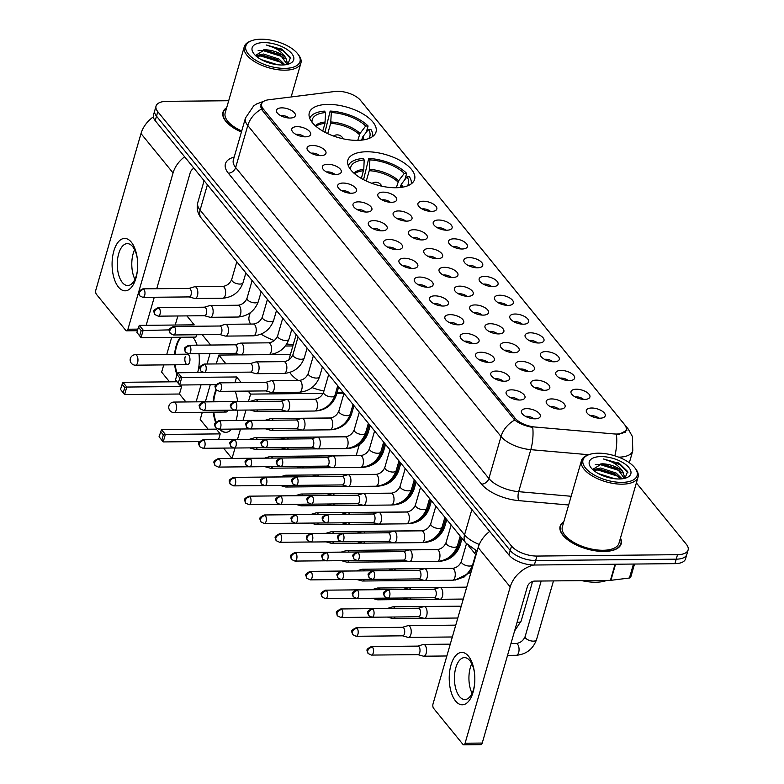 <?xml version="1.0" encoding="UTF-8"?>
<svg xmlns="http://www.w3.org/2000/svg" width="784" height="784" viewBox="0 0 784 784"><rect width="100%" height="100%" fill="white"/><g stroke="black" fill="none" stroke-linecap="round" stroke-linejoin="round"><path stroke-width="1.18" d="M366.598 151.773A34.712 15.817 16.1 0 0 347.89 160.132A34.712 15.817 16.1 0 0 361.542 178.556A34.712 15.817 16.1 0 0 395.891 187.739A34.712 15.817 16.1 0 0 414.599 179.379A34.712 15.817 16.1 0 0 400.938 160.955A34.712 15.817 16.1 0 0 366.598 151.773M328.016 104.399A34.712 15.817 16.1 0 0 309.308 112.759A34.712 15.817 16.1 0 0 322.969 131.183A34.712 15.817 16.1 0 0 357.308 140.365A34.712 15.817 16.1 0 0 376.016 132.016A34.712 15.817 16.1 0 0 362.365 113.582A34.712 15.817 16.1 0 0 328.016 104.399M305.358 136.837A9.829 4.479 -163.9 0 1 291.854 130.477A9.829 4.479 -163.9 0 1 297.077 126.655A9.829 4.479 -163.9 0 1 307.926 129.977A9.829 4.479 -163.9 0 1 309.817 135.661A9.829 4.479 -163.9 0 1 305.358 136.837M304.28 136.808A5.9 2.685 16.1 0 0 297.116 134.299A5.9 2.685 16.1 0 0 295.931 134.407M320.676 155.644A9.829 4.479 -163.9 0 1 307.161 149.274A9.829 4.479 -163.9 0 1 312.385 145.461A9.829 4.479 -163.9 0 1 323.233 148.784A9.829 4.479 -163.9 0 1 325.135 154.468A9.829 4.479 -163.9 0 1 320.676 155.644M319.588 155.614A5.9 2.685 16.1 0 0 312.424 153.096A5.9 2.685 16.1 0 0 311.238 153.203M335.983 174.44A9.829 4.479 -163.9 0 1 322.469 168.08A9.829 4.479 -163.9 0 1 327.692 164.258A9.829 4.479 -163.9 0 1 338.541 167.58A9.829 4.479 -163.9 0 1 340.442 173.264A9.829 4.479 -163.9 0 1 335.983 174.44M334.895 174.411A5.9 2.685 16.1 0 0 327.732 171.902A5.9 2.685 16.1 0 0 326.556 172M351.291 193.236A9.829 4.479 -163.9 0 1 337.786 186.876A9.829 4.479 -163.9 0 1 343 183.054A9.829 4.479 -163.9 0 1 353.858 186.376A9.829 4.479 -163.9 0 1 355.75 192.06A9.829 4.479 -163.9 0 1 351.291 193.236M350.203 193.207A5.9 2.685 16.1 0 0 343.039 190.698A5.9 2.685 16.1 0 0 341.863 190.806M366.598 212.033A9.829 4.479 -163.9 0 1 353.094 205.673A9.829 4.479 -163.9 0 1 358.308 201.86A9.829 4.479 -163.9 0 1 369.166 205.173A9.829 4.479 -163.9 0 1 371.057 210.857A9.829 4.479 -163.9 0 1 366.598 212.033M365.52 212.013A5.9 2.685 16.1 0 0 358.357 209.495A5.9 2.685 16.1 0 0 357.171 209.602M381.916 230.839A9.829 4.479 -163.9 0 1 368.402 224.479A9.829 4.479 -163.9 0 1 373.625 220.657A9.829 4.479 -163.9 0 1 384.474 223.979A9.829 4.479 -163.9 0 1 386.365 229.663A9.829 4.479 -163.9 0 1 381.916 230.839M380.828 230.81A5.9 2.685 16.1 0 0 373.664 228.291A5.9 2.685 16.1 0 0 372.478 228.399M397.223 249.635A9.829 4.479 -163.9 0 1 383.709 243.275A9.829 4.479 -163.9 0 1 388.933 239.453A9.829 4.479 -163.9 0 1 399.781 242.775A9.829 4.479 -163.9 0 1 401.682 248.459A9.829 4.479 -163.9 0 1 397.223 249.635M396.136 249.606A5.9 2.685 16.1 0 0 388.972 247.097A5.9 2.685 16.1 0 0 387.786 247.195M412.531 268.432A9.829 4.479 -163.9 0 1 399.017 262.072A9.829 4.479 -163.9 0 1 404.24 258.259A9.829 4.479 -163.9 0 1 415.089 261.572A9.829 4.479 -163.9 0 1 416.99 267.256A9.829 4.479 -163.9 0 1 412.531 268.432M411.443 268.402A5.9 2.685 16.1 0 0 404.279 265.894A5.9 2.685 16.1 0 0 403.103 266.001M427.839 287.238A9.829 4.479 -163.9 0 1 414.334 280.868A9.829 4.479 -163.9 0 1 419.548 277.056A9.829 4.479 -163.9 0 1 430.406 280.378A9.829 4.479 -163.9 0 1 432.298 286.062A9.829 4.479 -163.9 0 1 427.839 287.238M426.751 287.209A5.9 2.685 16.1 0 0 419.587 284.69A5.9 2.685 16.1 0 0 418.411 284.798M443.146 306.034A9.829 4.479 -163.9 0 1 429.642 299.674A9.829 4.479 -163.9 0 1 434.865 295.852A9.829 4.479 -163.9 0 1 445.714 299.174A9.829 4.479 -163.9 0 1 447.605 304.858A9.829 4.479 -163.9 0 1 443.146 306.034M442.068 306.005A5.9 2.685 16.1 0 0 434.904 303.496A5.9 2.685 16.1 0 0 433.719 303.594M458.464 324.831A9.829 4.479 -163.9 0 1 444.949 318.471A9.829 4.479 -163.9 0 1 450.173 314.649A9.829 4.479 -163.9 0 1 461.021 317.971A9.829 4.479 -163.9 0 1 462.923 323.655A9.829 4.479 -163.9 0 1 458.464 324.831M457.376 324.801A5.9 2.685 16.1 0 0 450.212 322.293A5.9 2.685 16.1 0 0 449.026 322.4M473.771 343.637A9.829 4.479 -163.9 0 1 460.257 337.267A9.829 4.479 -163.9 0 1 465.48 333.455A9.829 4.479 -163.9 0 1 476.329 336.767A9.829 4.479 -163.9 0 1 478.23 342.451A9.829 4.479 -163.9 0 1 473.771 343.637M472.683 343.608A5.9 2.685 16.1 0 0 465.52 341.089A5.9 2.685 16.1 0 0 464.344 341.197M489.079 362.433A9.829 4.479 -163.9 0 1 475.574 356.073A9.829 4.479 -163.9 0 1 480.788 352.251A9.829 4.479 -163.9 0 1 491.646 355.573A9.829 4.479 -163.9 0 1 493.538 361.257A9.829 4.479 -163.9 0 1 489.079 362.433M487.991 362.404A5.9 2.685 16.1 0 0 480.827 359.885A5.9 2.685 16.1 0 0 479.651 359.993M504.386 381.23A9.829 4.479 -163.9 0 1 490.882 374.87A9.829 4.479 -163.9 0 1 496.096 371.048A9.829 4.479 -163.9 0 1 506.954 374.37A9.829 4.479 -163.9 0 1 508.845 380.054A9.829 4.479 -163.9 0 1 504.386 381.23M503.308 381.2A5.9 2.685 16.1 0 0 496.145 378.692A5.9 2.685 16.1 0 0 494.959 378.79M519.704 400.026A9.829 4.479 -163.9 0 1 506.19 393.666A9.829 4.479 -163.9 0 1 511.413 389.854A9.829 4.479 -163.9 0 1 522.262 393.166A9.829 4.479 -163.9 0 1 524.153 398.85A9.829 4.479 -163.9 0 1 519.704 400.026M518.616 400.007A5.9 2.685 16.1 0 0 511.452 397.488A5.9 2.685 16.1 0 0 510.266 397.596M535.011 418.832A9.829 4.479 -163.9 0 1 521.497 412.462A9.829 4.479 -163.9 0 1 526.721 408.65A9.829 4.479 -163.9 0 1 537.569 411.972A9.829 4.479 -163.9 0 1 539.47 417.656A9.829 4.479 -163.9 0 1 535.011 418.832M533.924 418.803A5.9 2.685 16.1 0 0 526.76 416.284A5.9 2.685 16.1 0 0 525.574 416.392M290.051 118.041A9.829 4.479 -163.9 0 1 276.546 111.681A9.829 4.479 -163.9 0 1 281.76 107.859A9.829 4.479 -163.9 0 1 292.618 111.181A9.829 4.479 -163.9 0 1 294.51 116.865A9.829 4.479 -163.9 0 1 290.051 118.041M288.963 118.012A5.9 2.685 16.1 0 0 281.799 115.503A5.9 2.685 16.1 0 0 280.623 115.601M391.402 202.321A9.829 4.479 -163.9 0 1 377.898 195.961A9.829 4.479 -163.9 0 1 383.111 192.139A9.829 4.479 -163.9 0 1 393.97 195.461A9.829 4.479 -163.9 0 1 395.861 201.145A9.829 4.479 -163.9 0 1 391.402 202.321M390.314 202.292A5.9 2.685 16.1 0 0 383.151 199.783A5.9 2.685 16.1 0 0 381.975 199.881M406.71 221.117A9.829 4.479 -163.9 0 1 393.205 214.757A9.829 4.479 -163.9 0 1 398.419 210.945A9.829 4.479 -163.9 0 1 409.277 214.257A9.829 4.479 -163.9 0 1 411.169 219.941A9.829 4.479 -163.9 0 1 406.71 221.117M405.632 221.088A5.9 2.685 16.1 0 0 398.468 218.579A5.9 2.685 16.1 0 0 397.282 218.687M422.027 239.924A9.829 4.479 -163.9 0 1 408.513 233.554A9.829 4.479 -163.9 0 1 413.736 229.741A9.829 4.479 -163.9 0 1 424.585 233.064A9.829 4.479 -163.9 0 1 426.476 238.748A9.829 4.479 -163.9 0 1 422.027 239.924M420.939 239.894A5.9 2.685 16.1 0 0 413.776 237.376A5.9 2.685 16.1 0 0 412.59 237.483M437.335 258.72A9.829 4.479 -163.9 0 1 423.821 252.36A9.829 4.479 -163.9 0 1 429.044 248.538A9.829 4.479 -163.9 0 1 439.893 251.86A9.829 4.479 -163.9 0 1 441.794 257.544A9.829 4.479 -163.9 0 1 437.335 258.72M436.247 258.691A5.9 2.685 16.1 0 0 429.083 256.182A5.9 2.685 16.1 0 0 427.897 256.28M452.642 277.516A9.829 4.479 -163.9 0 1 439.128 271.156A9.829 4.479 -163.9 0 1 444.352 267.334A9.829 4.479 -163.9 0 1 455.2 270.656A9.829 4.479 -163.9 0 1 457.101 276.34A9.829 4.479 -163.9 0 1 452.642 277.516M451.555 277.487A5.9 2.685 16.1 0 0 444.391 274.978A5.9 2.685 16.1 0 0 443.215 275.086M467.95 296.313A9.829 4.479 -163.9 0 1 454.446 289.953A9.829 4.479 -163.9 0 1 459.659 286.14A9.829 4.479 -163.9 0 1 470.518 289.453A9.829 4.479 -163.9 0 1 472.409 295.137A9.829 4.479 -163.9 0 1 467.95 296.313M466.862 296.293A5.9 2.685 16.1 0 0 459.698 293.775A5.9 2.685 16.1 0 0 458.522 293.882M483.258 315.119A9.829 4.479 -163.9 0 1 469.753 308.759A9.829 4.479 -163.9 0 1 474.977 304.937A9.829 4.479 -163.9 0 1 485.825 308.259A9.829 4.479 -163.9 0 1 487.717 313.943A9.829 4.479 -163.9 0 1 483.258 315.119M482.18 315.09A5.9 2.685 16.1 0 0 475.016 312.571A5.9 2.685 16.1 0 0 473.83 312.679M498.575 333.915A9.829 4.479 -163.9 0 1 485.061 327.555A9.829 4.479 -163.9 0 1 490.284 323.733A9.829 4.479 -163.9 0 1 501.133 327.055A9.829 4.479 -163.9 0 1 503.034 332.739A9.829 4.479 -163.9 0 1 498.575 333.915M497.487 333.886A5.9 2.685 16.1 0 0 490.323 331.377A5.9 2.685 16.1 0 0 489.138 331.475M513.883 352.712A9.829 4.479 -163.9 0 1 500.368 346.352A9.829 4.479 -163.9 0 1 505.592 342.539A9.829 4.479 -163.9 0 1 516.44 345.852A9.829 4.479 -163.9 0 1 518.342 351.536A9.829 4.479 -163.9 0 1 513.883 352.712M512.795 352.682A5.9 2.685 16.1 0 0 505.631 350.174A5.9 2.685 16.1 0 0 504.455 350.281M529.19 371.518A9.829 4.479 -163.9 0 1 515.686 365.148A9.829 4.479 -163.9 0 1 520.899 361.336A9.829 4.479 -163.9 0 1 531.758 364.658A9.829 4.479 -163.9 0 1 533.649 370.342A9.829 4.479 -163.9 0 1 529.19 371.518M528.102 371.489A5.9 2.685 16.1 0 0 520.939 368.97A5.9 2.685 16.1 0 0 519.763 369.078M544.498 390.314A9.829 4.479 -163.9 0 1 530.993 383.954A9.829 4.479 -163.9 0 1 536.207 380.132A9.829 4.479 -163.9 0 1 547.065 383.454A9.829 4.479 -163.9 0 1 548.957 389.138A9.829 4.479 -163.9 0 1 544.498 390.314M543.42 390.285A5.9 2.685 16.1 0 0 536.256 387.776A5.9 2.685 16.1 0 0 535.07 387.874M559.815 409.111A9.829 4.479 -163.9 0 1 546.301 402.751A9.829 4.479 -163.9 0 1 551.524 398.929A9.829 4.479 -163.9 0 1 562.373 402.251A9.829 4.479 -163.9 0 1 564.264 407.935A9.829 4.479 -163.9 0 1 559.815 409.111M558.727 409.081A5.9 2.685 16.1 0 0 551.564 406.573A5.9 2.685 16.1 0 0 550.378 406.68M431.514 211.406A9.829 4.479 -163.9 0 1 418.009 205.045A9.829 4.479 -163.9 0 1 423.223 201.223A9.829 4.479 -163.9 0 1 434.081 204.546A9.829 4.479 -163.9 0 1 435.973 210.23A9.829 4.479 -163.9 0 1 431.514 211.406M430.426 211.376A5.9 2.685 16.1 0 0 423.262 208.858A5.9 2.685 16.1 0 0 422.086 208.965M446.821 230.202A9.829 4.479 -163.9 0 1 433.317 223.842A9.829 4.479 -163.9 0 1 438.53 220.02A9.829 4.479 -163.9 0 1 449.389 223.342A9.829 4.479 -163.9 0 1 451.28 229.026A9.829 4.479 -163.9 0 1 446.821 230.202M445.743 230.173A5.9 2.685 16.1 0 0 438.579 227.664A5.9 2.685 16.1 0 0 437.394 227.762M462.139 248.998A9.829 4.479 -163.9 0 1 448.624 242.638A9.829 4.479 -163.9 0 1 453.848 238.826A9.829 4.479 -163.9 0 1 464.696 242.138A9.829 4.479 -163.9 0 1 466.588 247.822A9.829 4.479 -163.9 0 1 462.139 248.998M461.051 248.979A5.9 2.685 16.1 0 0 453.887 246.46A5.9 2.685 16.1 0 0 452.701 246.568M477.446 267.805A9.829 4.479 -163.9 0 1 463.932 261.435A9.829 4.479 -163.9 0 1 469.155 257.622A9.829 4.479 -163.9 0 1 480.004 260.945A9.829 4.479 -163.9 0 1 481.905 266.629A9.829 4.479 -163.9 0 1 477.446 267.805M476.358 267.775A5.9 2.685 16.1 0 0 469.195 265.257A5.9 2.685 16.1 0 0 468.009 265.364M492.754 286.601A9.829 4.479 -163.9 0 1 479.24 280.241A9.829 4.479 -163.9 0 1 484.463 276.419A9.829 4.479 -163.9 0 1 495.312 279.741A9.829 4.479 -163.9 0 1 497.213 285.425A9.829 4.479 -163.9 0 1 492.754 286.601M491.666 286.572A5.9 2.685 16.1 0 0 484.502 284.063A5.9 2.685 16.1 0 0 483.326 284.161M508.061 305.397A9.829 4.479 -163.9 0 1 494.557 299.037A9.829 4.479 -163.9 0 1 499.771 295.225A9.829 4.479 -163.9 0 1 510.629 298.537A9.829 4.479 -163.9 0 1 512.52 304.221A9.829 4.479 -163.9 0 1 508.061 305.397M506.974 305.368A5.9 2.685 16.1 0 0 499.81 302.859A5.9 2.685 16.1 0 0 498.634 302.967M523.369 324.204A9.829 4.479 -163.9 0 1 509.865 317.834A9.829 4.479 -163.9 0 1 515.088 314.021A9.829 4.479 -163.9 0 1 525.937 317.344A9.829 4.479 -163.9 0 1 527.828 323.028A9.829 4.479 -163.9 0 1 523.369 324.204M522.291 324.174A5.9 2.685 16.1 0 0 515.127 321.656A5.9 2.685 16.1 0 0 513.941 321.763M538.686 343A9.829 4.479 -163.9 0 1 525.172 336.64A9.829 4.479 -163.9 0 1 530.396 332.818A9.829 4.479 -163.9 0 1 541.244 336.14A9.829 4.479 -163.9 0 1 543.145 341.824A9.829 4.479 -163.9 0 1 538.686 343M537.599 342.971A5.9 2.685 16.1 0 0 530.435 340.462A5.9 2.685 16.1 0 0 529.249 340.56M553.994 361.796A9.829 4.479 -163.9 0 1 540.48 355.436A9.829 4.479 -163.9 0 1 545.703 351.614A9.829 4.479 -163.9 0 1 556.552 354.936A9.829 4.479 -163.9 0 1 558.453 360.62A9.829 4.479 -163.9 0 1 553.994 361.796M552.906 361.767A5.9 2.685 16.1 0 0 545.742 359.258A5.9 2.685 16.1 0 0 544.566 359.366M569.302 380.603A9.829 4.479 -163.9 0 1 555.797 374.233A9.829 4.479 -163.9 0 1 561.011 370.42A9.829 4.479 -163.9 0 1 571.869 373.733A9.829 4.479 -163.9 0 1 573.761 379.417A9.829 4.479 -163.9 0 1 569.302 380.603M568.214 380.573A5.9 2.685 16.1 0 0 561.05 378.055A5.9 2.685 16.1 0 0 559.874 378.162M584.609 399.399A9.829 4.479 -163.9 0 1 571.105 393.039A9.829 4.479 -163.9 0 1 576.318 389.217A9.829 4.479 -163.9 0 1 587.177 392.539A9.829 4.479 -163.9 0 1 589.068 398.223A9.829 4.479 -163.9 0 1 584.609 399.399M583.531 399.37A5.9 2.685 16.1 0 0 576.367 396.851A5.9 2.685 16.1 0 0 575.182 396.959M599.927 418.195A9.829 4.479 -163.9 0 1 586.412 411.835A9.829 4.479 -163.9 0 1 591.636 408.013A9.829 4.479 -163.9 0 1 602.484 411.335A9.829 4.479 -163.9 0 1 604.376 417.019A9.829 4.479 -163.9 0 1 599.927 418.195M598.839 418.166A5.9 2.685 16.1 0 0 591.675 415.657A5.9 2.685 16.1 0 0 590.489 415.755M335.003 91.473A17.689 8.056 -163.9 0 1 337.571 91.307A17.689 8.056 -163.9 0 1 360.464 100.323L624.652 424.732A17.689 8.056 -163.9 0 1 626.21 429.779A17.689 8.056 -163.9 0 1 613.892 433.924L535.129 427.035A17.689 8.056 -163.9 0 1 515.039 418.137L263.218 108.927A17.689 8.056 -163.9 0 1 261.66 103.87A17.689 8.056 -163.9 0 1 268.628 99.784L335.003 91.473M476.055 554.827A19.649 8.947 -163.9 0 1 474.849 553.524L468.607 545.86M226.694 107.663A31.772 14.475 16.1 0 0 222.989 112.21A31.772 14.475 16.1 0 0 241.423 132.035M563.833 521.654A31.772 14.475 16.1 0 0 560.139 526.201A31.772 14.475 16.1 0 0 572.634 543.067A31.772 14.475 16.1 0 0 604.062 551.466A31.772 14.475 16.1 0 0 621.183 543.822A31.772 14.475 16.1 0 0 620.477 538M625.887 426.672L626.935 430.259L618.792 434.493L616.459 434.679A22.922 8.075 95 0 1 614.842 455.818M228.683 100.734L166.649 101.342A19.649 8.947 16.1 0 0 156.055 106.075L153.468 115.042A19.649 8.947 16.1 0 0 155.203 120.658L508.934 555.003A19.649 8.947 16.1 0 0 534.365 565.019L674.936 563.647L676.229 559.168A19.649 8.947 16.1 0 0 686.823 554.435A19.649 8.947 16.1 0 1 676.229 559.168L535.658 560.54L676.229 559.168L677.523 554.69A19.649 8.947 16.1 0 0 688.117 549.956A19.649 8.947 16.1 0 0 686.372 544.341L636.373 482.934M508.934 555.003L510.227 550.525A19.649 8.947 16.1 0 0 535.658 560.54A19.649 8.947 16.1 0 1 510.227 550.525L156.496 116.169L510.227 550.525L511.521 546.046A19.649 8.947 16.1 0 0 536.952 556.062L677.523 554.69M154.762 110.554A19.649 8.947 16.1 0 0 156.496 116.169A19.649 8.947 16.1 0 1 154.762 110.554M588.725 454.73L530.797 449.663A22.922 8.075 95 0 0 532.748 427.437C525.28 426.055 519.263 423.585 514.706 420.038L262.199 110.201L260.768 104.693M156.055 106.075A19.649 8.947 16.1 0 0 157.79 111.691L511.521 546.046M674.936 563.647A19.649 8.947 16.1 0 0 685.53 558.914L688.117 549.956M118.413 287.022A26.205 12.809 89.4 0 1 113.827 251.047A26.205 12.809 89.4 0 1 131.349 242.207A26.205 12.809 89.4 0 1 137.249 258.161A26.205 12.809 89.4 0 1 137.367 270.833A26.205 12.809 89.4 0 1 118.413 287.022M137.327 258.828A20.962 10.241 -90.6 0 0 132.702 246.666A20.962 10.241 -90.6 0 0 127.322 243.628A20.962 10.241 -90.6 0 0 117.61 259.004A20.962 10.241 -90.6 0 0 122.353 282.524A20.962 10.241 -90.6 0 0 127.723 285.552A20.962 10.241 -90.6 0 0 137.445 270.157M134.917 279.329A20.962 10.241 89.4 0 1 134.632 249.714M153.35 116.845A26.205 19.492 140.8 0 0 141.002 133.564L95.883 289.864A3.273 1.597 -90.6 0 0 96.461 294.363L125.754 330.338A3.273 1.597 -90.6 0 0 126.596 330.809A3.273 1.597 -90.6 0 0 127.939 329.231L137.866 329.133M184.632 156.78A26.205 19.492 140.8 0 0 173.058 172.931L127.939 329.231M146.167 325.311L154.262 297.263M156.731 288.718L190.198 172.754A6.546 4.871 -39.2 0 1 193.913 168.178M284.798 68.384A28.165 12.828 16.1 0 0 297.989 54.194A28.165 12.828 16.1 0 0 261.033 39.2A28.165 12.828 16.1 0 0 251.488 40.768A28.165 12.828 16.1 0 0 251.635 57.301A28.165 12.828 16.1 0 0 284.798 68.384M251.488 40.768L250.165 41.287A29.478 13.426 16.1 0 0 244.275 46.736A29.478 13.426 16.1 0 0 255.868 62.387A29.478 13.426 16.1 0 0 285.033 70.178A29.478 13.426 16.1 0 0 300.909 63.083A29.478 13.426 16.1 0 0 298.831 55.331L297.989 54.194M261.239 59.604L277.536 64.739M255.76 55.762L263.493 54.018L279.045 59.074L284.935 64.817M256.476 56.399L263.091 55.419L277.614 59.858L283.71 64.925M265.07 61.446L273.146 64.004M287.846 64.278L290.482 57.506L282.279 49.47L266.227 44.982C275.772 47.432 282.328 51.832 285.895 58.163A16.376 7.458 16.1 0 0 264.708 49.813L280.26 54.87L286.934 64.043M285.895 58.163L287.307 62.887L286.65 64.553M263.796 42.591A21.619 9.849 16.1 0 0 253.644 53.439A21.619 9.849 16.1 0 0 282.034 64.994A21.619 9.849 16.1 0 0 289.414 63.769A21.619 9.849 16.1 0 0 289.227 51.078A21.619 9.849 16.1 0 0 263.796 42.591M264.708 49.813L255.457 55.478M226.576 108.055A31.438 14.318 16.1 0 0 223.303 112.298A31.438 14.318 16.1 0 0 241.462 131.888M244.275 46.736L225.194 112.847A29.478 13.426 16.1 0 0 241.727 130.987M266.227 44.982L283.102 50.774L290.835 58.79M258.152 50.627L262.503 50.431L281.485 56.379L285.023 58.937M256.966 56.174L260.886 56.036L279.868 61.985L283.406 64.543M280.692 48.618L282.632 49.676M263.757 49.794L279.908 54.655M262.15 55.39L278.291 60.26M266.099 61.867L272.234 63.798M322.753 131.065L324.978 123.372L325.605 112.563A29.998 13.661 16.1 0 0 312.022 122.226M324.968 132.29L330.152 111.073A32.752 14.916 16.1 0 1 368.088 126.008L366.295 132.241M372.645 136.524A32.752 14.916 16.1 0 0 370.852 129.409L368.441 129.429L362.786 136.828L361.561 140.13M325.605 112.563L324.439 111.132A32.752 14.916 16.1 0 0 309.758 118.374M368.676 138.582A29.998 13.661 16.1 0 0 368.441 129.429M250.204 312.796L249.175 316.373A36.025 16.415 16.1 0 0 250.547 324.066M261.101 334.131A36.025 16.415 16.1 0 0 274.312 340.53M286.826 343.921A36.025 16.415 16.1 0 0 293.226 344.793M368.088 126.008L365.677 126.038A29.998 13.661 16.1 0 0 331.318 112.514L330.152 111.073M357.759 140.365L360.023 133.437L365.677 126.038M331.318 112.514L330.691 123.313L327.712 133.643M192.756 337.13A25.549 12.485 89.4 0 1 193.138 337.581A25.549 12.485 89.4 0 1 197.088 345.176M198.95 353.672A25.549 12.485 89.4 0 1 197.646 372.557M187.788 384.924A25.549 12.485 89.4 0 1 187.082 384.973A25.549 12.485 89.4 0 1 186.376 384.944M185.926 401.947L179.467 394.019L124.617 394.558L120.481 389.374L122.912 382.298L176.988 381.769M169.55 381.837L161.641 372.135L163.738 364.893M179.467 394.019L181.633 386.512L126.783 387.051L124.617 394.558L120.481 389.374M176.949 374.742A25.549 12.485 89.4 0 1 174.665 364.795M174.567 354.309A25.549 12.485 89.4 0 1 180.477 337.247M180.408 385.003L181.633 386.512M196.108 401.849L201.037 384.797M207.025 364.021L210.053 353.564M210.641 345.038L202.213 334.69M186.906 315.893L194.197 324.841L139.336 325.38L143.207 330.133L141.042 337.639L195.902 337.1L196.578 334.748M177.85 315.981L175.244 325.027M171.686 337.336L166.767 354.388M292.893 345.94L285.366 346.018M123.245 392.764L124.764 387.502L122 384.111M122.912 382.298L126.783 387.051L124.764 387.502M139.336 325.38L138.425 327.193L141.189 330.583L169.354 329.878M141.189 330.583L139.67 335.846L141.042 337.639L136.906 332.455L139.67 335.846M138.425 327.193L136.906 332.455M189.62 362.139A5.243 2.558 -90.6 0 0 189.61 356.847A5.243 2.558 -90.6 0 0 187.356 354.182L135.358 354.691A5.243 2.558 89.4 0 1 136.7 355.456A5.243 2.558 89.4 0 1 137.612 362.649A5.243 2.558 89.4 0 1 135.456 365.177L187.454 364.668A5.243 2.558 -90.6 0 0 189.62 362.139M177.272 374.037A25.549 12.485 89.4 0 1 175.234 364.785M175.136 354.309A25.549 12.485 89.4 0 1 176.625 346.195A25.549 12.485 89.4 0 1 181.045 337.247M185.191 356.71A5.243 2.558 -90.6 0 0 185.2 362.012A5.243 2.558 -90.6 0 0 187.454 364.668M361.336 178.438L363.766 169.403L364.188 159.936A29.998 13.661 16.1 0 0 350.595 169.599M363.551 179.663L368.735 158.446A32.752 14.916 16.1 0 1 406.671 173.382L404.867 179.614M337.061 392.402A36.025 16.415 16.1 0 0 337.561 392.402A36.025 16.415 16.1 0 0 342.902 392.049M411.218 183.897A32.752 14.916 16.1 0 0 409.434 176.782L407.023 176.802L401.369 184.201L400.144 187.503M364.188 159.936L363.021 158.505A32.752 14.916 16.1 0 0 348.331 165.747M407.259 185.955A29.998 13.661 16.1 0 0 407.023 176.802M289.766 372.469A36.025 16.415 16.1 0 0 298.087 380.446M311.993 387.57A36.025 16.415 16.1 0 0 323.929 391M406.671 173.382L404.26 173.411A29.998 13.661 16.1 0 0 369.901 159.877L368.735 158.446M396.332 187.739L398.605 180.81L404.26 173.411M369.901 159.877L369.264 170.687L366.285 181.016M235.19 391.216A25.549 12.485 89.4 0 1 237.591 401.584M237.817 410.14A25.549 12.485 89.4 0 1 236.043 420.547M231.672 429.103A25.549 12.485 89.4 0 1 225.665 432.347A25.549 12.485 89.4 0 1 219.589 429.22M199.548 441.568L163.19 441.931L159.054 436.747L161.494 429.671L216.345 429.132L220.216 433.885L165.355 434.424L163.19 441.931L159.054 436.747M208.132 429.211L200.224 419.509L202.311 412.266M231.927 458.434L223.499 448.085M218.56 439.618L220.216 433.885M215.59 422.282A25.549 12.485 89.4 0 1 213.248 412.159M213.14 401.682A25.549 12.485 89.4 0 1 216.031 389.648M232.035 458.434L235.033 448.017M237.513 439.432L240.521 429.015M242.991 420.479L245.99 410.061M248.469 401.477L250.596 394.097L248.146 391.089M241.266 382.641L236.641 376.967L234.984 382.7M225.959 363.845L218.824 355.074L216.266 363.933M210.269 384.709L205.349 401.761M356.161 455.592L359.297 444.724M343.833 393.196L336.816 393.264M323.116 393.392L250.596 394.097M218.824 355.074L240.629 354.868M269.863 354.584L290.452 354.378M161.818 440.138L163.337 434.875L160.573 431.474M161.494 429.671L165.355 434.424L163.337 434.875M203.389 372.498L177.919 372.753L181.79 377.496L236.641 376.967M177.919 372.753L177.008 374.556L179.771 377.957L181.79 377.496L179.624 385.013L215.982 384.65M179.771 377.957L178.252 383.219L179.624 385.013L175.489 379.828L178.252 383.219M177.008 374.556L175.489 379.828M226.517 401.692A5.243 2.558 -90.6 0 0 225.929 401.555L173.93 402.065A5.243 2.558 89.4 0 1 175.273 402.819A5.243 2.558 89.4 0 1 176.194 410.022A5.243 2.558 89.4 0 1 174.038 412.541L226.037 412.041A5.243 2.558 -90.6 0 0 227.958 410.189M225.949 432.337A25.549 12.485 89.4 0 1 220.167 429.211M216.002 421.841A25.549 12.485 89.4 0 1 213.816 412.159M213.709 401.673A25.549 12.485 89.4 0 1 215.208 393.568A25.549 12.485 89.4 0 1 216.413 390.089M224.077 410.228A5.243 2.558 -90.6 0 0 226.037 412.041M257.23 439.285A5.9 2.881 -90.6 0 0 256.711 438.481A5.9 2.881 -90.6 0 0 255.202 437.629A5.9 2.881 -90.6 0 0 254.8 437.688L249.351 439.324M249.586 447.88L254.908 449.359A5.9 2.881 -90.6 0 0 255.31 449.418A5.9 2.881 -90.6 0 0 257.27 447.801M249.802 439.363A4.253 2.078 -90.6 0 0 249.498 439.314L202.987 439.775C196.333 443.225 198.901 443.215 199.724 446.713A4.253 3.165 140.8 0 1 199.312 444.067A4.253 3.165 -39.2 0 1 204.075 440.392A4.253 2.078 -90.6 0 0 202.987 439.775M272.538 458.081A5.9 2.881 -90.6 0 0 272.019 457.278A5.9 2.881 -90.6 0 0 270.509 456.425A5.9 2.881 -90.6 0 0 270.108 456.484L264.659 458.121M264.894 466.676L270.215 468.156A5.9 2.881 -90.6 0 0 270.627 468.215A5.9 2.881 -90.6 0 0 272.577 466.598M265.11 458.16A4.253 2.078 -90.6 0 0 264.806 458.121L218.295 458.571C211.641 462.021 214.208 462.011 215.032 465.52A4.253 3.165 140.8 0 1 214.62 462.864A4.253 3.165 -39.2 0 1 219.393 459.189A4.253 2.078 -90.6 0 0 218.295 458.571M287.846 476.888A5.9 2.881 -90.6 0 0 287.326 476.074A5.9 2.881 -90.6 0 0 285.817 475.222A5.9 2.881 -90.6 0 0 285.415 475.29L279.976 476.917M280.211 485.472L285.533 486.962A5.9 2.881 -90.6 0 0 285.935 487.011A5.9 2.881 -90.6 0 0 287.885 485.404M280.417 476.956A4.253 2.078 -90.6 0 0 280.123 476.917L233.603 477.368C226.948 480.827 229.516 480.808 230.349 484.316A4.253 3.165 140.8 0 1 229.937 481.66A4.253 3.165 -39.2 0 1 234.7 477.985A4.253 2.078 -90.6 0 0 233.603 477.368M303.163 495.684A5.9 2.881 -90.6 0 0 302.644 494.88A5.9 2.881 -90.6 0 0 301.125 494.028A5.9 2.881 -90.6 0 0 300.723 494.087L295.284 495.713M295.519 504.279L300.84 505.758A5.9 2.881 -90.6 0 0 301.242 505.817A5.9 2.881 -90.6 0 0 303.192 504.2M295.725 495.753A4.253 2.078 -90.6 0 0 295.431 495.713L248.92 496.174C242.266 499.624 244.833 499.614 245.657 503.112A4.253 3.165 140.8 0 1 245.245 500.466A4.253 3.165 -39.2 0 1 250.008 496.782A4.253 2.078 -90.6 0 0 248.92 496.174M318.471 514.48A5.9 2.881 -90.6 0 0 317.951 513.677A5.9 2.881 -90.6 0 0 316.442 512.824A5.9 2.881 -90.6 0 0 316.03 512.883L310.591 514.52M310.827 523.075L316.148 524.555A5.9 2.881 -90.6 0 0 316.55 524.614A5.9 2.881 -90.6 0 0 318.51 522.997M311.032 514.559A4.253 2.078 -90.6 0 0 310.738 514.52L264.228 514.97C257.573 518.42 260.141 518.41 260.964 521.919A4.253 3.165 140.8 0 1 260.553 519.263A4.253 3.165 -39.2 0 1 265.315 515.588A4.253 2.078 -90.6 0 0 264.228 514.97M333.778 533.287A5.9 2.881 -90.6 0 0 333.259 532.473A5.9 2.881 -90.6 0 0 331.75 531.621A5.9 2.881 -90.6 0 0 331.348 531.679L325.899 533.316M326.134 541.871L331.456 543.361A5.9 2.881 -90.6 0 0 331.857 543.41A5.9 2.881 -90.6 0 0 333.817 541.803M326.35 533.355A4.253 2.078 -90.6 0 0 326.046 533.316L279.535 533.767C272.881 537.226 275.449 537.207 276.272 540.715A4.253 3.165 140.8 0 1 275.86 538.059A4.253 3.165 -39.2 0 1 280.633 534.384A4.253 2.078 -90.6 0 0 279.535 533.767M349.086 552.083A5.9 2.881 -90.6 0 0 348.566 551.27A5.9 2.881 -90.6 0 0 347.057 550.417A5.9 2.881 -90.6 0 0 346.655 550.486L341.216 552.112M341.452 560.668L346.763 562.157A5.9 2.881 -90.6 0 0 347.175 562.206A5.9 2.881 -90.6 0 0 349.125 560.599M341.657 552.152A4.253 2.078 -90.6 0 0 341.363 552.112L294.843 552.573C288.189 556.023 290.756 556.013 291.589 559.511A4.253 3.165 140.8 0 1 291.168 556.865A4.253 3.165 -39.2 0 1 295.94 553.181A4.253 2.078 -90.6 0 0 294.843 552.573M364.393 570.879A5.9 2.881 -90.6 0 0 363.884 570.076A5.9 2.881 -90.6 0 0 362.365 569.223A5.9 2.881 -90.6 0 0 361.963 569.282L356.524 570.919M356.759 579.474L362.081 580.954A5.9 2.881 -90.6 0 0 362.482 581.013A5.9 2.881 -90.6 0 0 364.433 579.396M356.965 570.958A4.253 2.078 -90.6 0 0 356.671 570.909L310.15 571.369C303.506 574.819 306.064 574.809 306.897 578.318A4.253 3.165 140.8 0 1 306.485 575.662A4.253 3.165 -39.2 0 1 311.248 571.987A4.253 2.078 -90.6 0 0 310.15 571.369M379.711 589.686A5.9 2.881 -90.6 0 0 379.191 588.872A5.9 2.881 -90.6 0 0 377.672 588.02A5.9 2.881 -90.6 0 0 377.271 588.078L371.832 589.715M372.067 598.27L377.388 599.75A5.9 2.881 -90.6 0 0 377.79 599.809A5.9 2.881 -90.6 0 0 379.75 598.192M372.273 589.754A4.253 2.078 -90.6 0 0 371.979 589.715L325.468 590.166C318.814 593.625 321.381 593.606 322.204 597.114A4.253 3.165 140.8 0 1 321.793 594.458A4.253 3.165 -39.2 0 1 326.556 590.783A4.253 2.078 -90.6 0 0 325.468 590.166M395.018 608.482A5.9 2.881 -90.6 0 0 394.499 607.669A5.9 2.881 -90.6 0 0 392.99 606.816A5.9 2.881 -90.6 0 0 392.588 606.885L387.139 608.511M387.374 617.067L392.696 618.556A5.9 2.881 -90.6 0 0 393.098 618.605A5.9 2.881 -90.6 0 0 395.058 616.998M387.59 608.551A4.253 2.078 -90.6 0 0 387.286 608.511L340.775 608.962C334.121 612.422 336.689 612.412 337.512 615.91A4.253 3.165 140.8 0 1 337.1 613.264A4.253 3.165 -39.2 0 1 341.863 609.58A4.253 2.078 -90.6 0 0 340.775 608.962M402.535 635.824L408.003 637.353A5.9 2.881 -90.6 0 0 408.415 637.412A5.9 2.881 -90.6 0 0 410.845 634.57A5.9 2.881 -90.6 0 0 409.807 626.475A5.9 2.881 -90.6 0 0 408.297 625.622A5.9 2.881 -90.6 0 0 407.896 625.681L402.447 627.318M402.388 635.785A4.253 2.078 -90.6 0 0 402.682 635.824A4.253 2.078 -90.6 0 0 404.436 633.776A4.253 2.078 -90.6 0 0 403.691 627.925A4.253 2.078 -90.6 0 0 402.594 627.308L356.083 627.768C349.429 631.218 351.996 631.208 352.82 634.707A4.253 3.165 140.8 0 1 352.408 632.061A4.253 3.165 -39.2 0 1 357.181 628.386A4.253 2.078 -90.6 0 0 356.083 627.768M417.843 654.63L423.321 656.149A5.9 2.881 -90.6 0 0 423.723 656.208A5.9 2.881 -90.6 0 0 426.153 653.366A5.9 2.881 -90.6 0 0 425.114 645.271A5.9 2.881 -90.6 0 0 423.605 644.419A5.9 2.881 -90.6 0 0 423.203 644.477L417.764 646.114M417.696 654.591A4.253 2.078 -90.6 0 0 417.99 654.63A4.253 2.078 -90.6 0 0 419.744 652.572A4.253 2.078 -90.6 0 0 418.999 646.731A4.253 2.078 -90.6 0 0 417.911 646.114L371.391 646.565C364.736 650.014 367.304 650.005 368.137 653.513A4.253 3.165 140.8 0 1 367.725 650.857A4.253 3.165 -39.2 0 1 372.488 647.182A4.253 2.078 -90.6 0 0 371.391 646.565M257.789 401.428A5.9 2.881 -90.6 0 0 257.27 400.614A5.9 2.881 -90.6 0 0 255.76 399.762A5.9 2.881 -90.6 0 0 255.359 399.83L249.91 401.457M250.145 410.022L255.466 411.502A5.9 2.881 -90.6 0 0 255.868 411.551A5.9 2.881 -90.6 0 0 257.828 409.944M250.361 401.496A4.253 2.078 -90.6 0 0 250.057 401.457L203.546 401.918C196.892 405.367 199.459 405.357 200.283 408.856A4.253 3.165 140.8 0 1 199.871 406.21A4.253 3.165 -39.2 0 1 204.634 402.525A4.253 2.078 -90.6 0 0 203.546 401.918M273.097 420.224A5.9 2.881 -90.6 0 0 272.577 419.42A5.9 2.881 -90.6 0 0 271.068 418.568A5.9 2.881 -90.6 0 0 270.666 418.627L265.227 420.263M265.453 428.819L270.774 430.298A5.9 2.881 -90.6 0 0 271.186 430.357A5.9 2.881 -90.6 0 0 273.136 428.74M265.668 420.302A4.253 2.078 -90.6 0 0 265.364 420.263L218.854 420.714C212.199 424.164 214.767 424.154 215.6 427.662A4.253 3.165 140.8 0 1 215.179 425.006A4.253 3.165 -39.2 0 1 219.951 421.331A4.253 2.078 -90.6 0 0 218.854 420.714M288.404 439.03A5.9 2.881 -90.6 0 0 287.895 438.217A5.9 2.881 -90.6 0 0 286.376 437.364A5.9 2.881 -90.6 0 0 285.974 437.423L280.535 439.06M280.77 447.615L286.091 449.105A5.9 2.881 -90.6 0 0 286.493 449.154A5.9 2.881 -90.6 0 0 288.443 447.537M280.976 439.099A4.253 2.078 -90.6 0 0 280.682 439.06L234.161 439.51C227.517 442.97 230.075 442.95 230.908 446.459A4.253 3.165 140.8 0 1 230.496 443.803A4.253 3.165 -39.2 0 1 235.259 440.128A4.253 2.078 -90.6 0 0 234.161 439.51M303.722 457.827A5.9 2.881 -90.6 0 0 303.202 457.013A5.9 2.881 -90.6 0 0 301.683 456.161A5.9 2.881 -90.6 0 0 301.281 456.229L295.842 457.856M296.078 466.411L301.399 467.901A5.9 2.881 -90.6 0 0 301.801 467.95A5.9 2.881 -90.6 0 0 303.761 466.343M296.283 457.895A4.253 2.078 -90.6 0 0 295.989 457.856L249.479 458.307C242.824 461.766 245.392 461.756 246.215 465.255A4.253 3.165 140.8 0 1 245.804 462.609A4.253 3.165 -39.2 0 1 250.566 458.924A4.253 2.078 -90.6 0 0 249.479 458.307M319.029 476.623A5.9 2.881 -90.6 0 0 318.51 475.819A5.9 2.881 -90.6 0 0 317.001 474.967A5.9 2.881 -90.6 0 0 316.589 475.026L311.15 476.662M311.385 485.218L316.707 486.697A5.9 2.881 -90.6 0 0 317.108 486.756A5.9 2.881 -90.6 0 0 319.068 485.139M311.601 476.701A4.253 2.078 -90.6 0 0 311.297 476.652L264.786 477.113C258.132 480.563 260.7 480.553 261.523 484.051A4.253 3.165 140.8 0 1 261.111 481.405A4.253 3.165 -39.2 0 1 265.874 477.73A4.253 2.078 -90.6 0 0 264.786 477.113M334.337 495.419A5.9 2.881 -90.6 0 0 333.817 494.616A5.9 2.881 -90.6 0 0 332.308 493.763A5.9 2.881 -90.6 0 0 331.906 493.822L326.458 495.459M326.693 504.014L332.014 505.494A5.9 2.881 -90.6 0 0 332.426 505.553A5.9 2.881 -90.6 0 0 334.376 503.936M326.908 495.498A4.253 2.078 -90.6 0 0 326.605 495.459L280.094 495.909C273.44 499.359 276.007 499.349 276.83 502.858A4.253 3.165 140.8 0 1 276.419 500.202A4.253 3.165 -39.2 0 1 281.191 496.527A4.253 2.078 -90.6 0 0 280.094 495.909M349.644 514.226A5.9 2.881 -90.6 0 0 349.125 513.412A5.9 2.881 -90.6 0 0 347.616 512.56A5.9 2.881 -90.6 0 0 347.214 512.628L341.775 514.255M342.01 522.81L347.332 524.3A5.9 2.881 -90.6 0 0 347.733 524.349A5.9 2.881 -90.6 0 0 349.684 522.742M342.216 514.294A4.253 2.078 -90.6 0 0 341.922 514.255L295.401 514.706C288.747 518.165 291.315 518.146 292.148 521.654A4.253 3.165 140.8 0 1 291.736 518.998A4.253 3.165 -39.2 0 1 296.499 515.323A4.253 2.078 -90.6 0 0 295.401 514.706M364.962 533.022A5.9 2.881 -90.6 0 0 364.442 532.218A5.9 2.881 -90.6 0 0 362.923 531.366A5.9 2.881 -90.6 0 0 362.522 531.425L357.083 533.051M357.318 541.617L362.639 543.096A5.9 2.881 -90.6 0 0 363.041 543.155A5.9 2.881 -90.6 0 0 364.991 541.538M357.524 533.091A4.253 2.078 -90.6 0 0 357.23 533.051L310.719 533.512C304.065 536.962 306.632 536.952 307.455 540.45A4.253 3.165 140.8 0 1 307.044 537.804A4.253 3.165 -39.2 0 1 311.807 534.12A4.253 2.078 -90.6 0 0 310.719 533.512M380.269 551.818A5.9 2.881 -90.6 0 0 379.75 551.015A5.9 2.881 -90.6 0 0 378.231 550.162A5.9 2.881 -90.6 0 0 377.829 550.221L372.39 551.858M372.625 560.413L377.947 561.893A5.9 2.881 -90.6 0 0 378.349 561.952A5.9 2.881 -90.6 0 0 380.309 560.335M372.831 551.897A4.253 2.078 -90.6 0 0 372.537 551.858L326.026 552.308C319.372 555.758 321.94 555.748 322.763 559.257A4.253 3.165 140.8 0 1 322.351 556.601A4.253 3.165 -39.2 0 1 327.114 552.926A4.253 2.078 -90.6 0 0 326.026 552.308M395.577 570.625A5.9 2.881 -90.6 0 0 395.058 569.811A5.9 2.881 -90.6 0 0 393.548 568.959A5.9 2.881 -90.6 0 0 393.147 569.017L387.698 570.654M387.933 579.209L393.254 580.699A5.9 2.881 -90.6 0 0 393.656 580.748A5.9 2.881 -90.6 0 0 395.616 579.141M388.149 570.693A4.253 2.078 -90.6 0 0 387.845 570.654L341.334 571.105C334.68 574.564 337.247 574.545 338.071 578.053A4.253 3.165 140.8 0 1 337.659 575.397A4.253 3.165 -39.2 0 1 342.422 571.722A4.253 2.078 -90.6 0 0 341.334 571.105M410.885 589.421A5.9 2.881 -90.6 0 0 410.365 588.608A5.9 2.881 -90.6 0 0 408.856 587.755A5.9 2.881 -90.6 0 0 408.454 587.824L403.015 589.45M403.241 598.006L408.562 599.495A5.9 2.881 -90.6 0 0 408.974 599.544A5.9 2.881 -90.6 0 0 410.924 597.937M403.456 589.49A4.253 2.078 -90.6 0 0 403.152 589.45L356.642 589.911C349.987 593.361 352.555 593.351 353.388 596.849A4.253 3.165 140.8 0 1 352.967 594.203A4.253 3.165 -39.2 0 1 357.739 590.519A4.253 2.078 -90.6 0 0 356.642 589.911M418.401 616.763L423.879 618.292A5.9 2.881 -90.6 0 0 424.281 618.351A5.9 2.881 -90.6 0 0 426.712 615.509A5.9 2.881 -90.6 0 0 425.683 607.414A5.9 2.881 -90.6 0 0 424.164 606.561A5.9 2.881 -90.6 0 0 423.762 606.62L418.323 608.257M418.254 616.724A4.253 2.078 -90.6 0 0 418.548 616.763A4.253 2.078 -90.6 0 0 420.302 614.715A4.253 2.078 -90.6 0 0 419.558 608.864A4.253 2.078 -90.6 0 0 418.47 608.247L371.949 608.707C365.305 612.157 367.863 612.147 368.696 615.656A4.253 3.165 140.8 0 1 368.284 613A4.253 3.165 -39.2 0 1 373.047 609.325A4.253 2.078 -90.6 0 0 371.949 608.707M189.15 296.92L194.618 298.449A5.9 2.881 -90.6 0 0 195.02 298.498A5.9 2.881 -90.6 0 0 197.45 295.656A5.9 2.881 -90.6 0 0 196.421 287.561A5.9 2.881 -90.6 0 0 194.902 286.709A5.9 2.881 -90.6 0 0 194.501 286.777L189.062 288.404M189.003 296.881A4.253 2.078 -90.6 0 0 189.287 296.92A4.253 2.078 -90.6 0 0 191.051 294.872A4.253 2.078 -90.6 0 0 190.296 289.022A4.253 2.078 -90.6 0 0 189.209 288.404L142.864 288.855C136.21 292.314 138.778 292.295 139.611 295.803A4.253 3.165 140.8 0 1 139.189 293.147A4.253 3.165 -39.2 0 1 143.962 289.472A4.253 2.078 -90.6 0 0 142.864 288.855M455.563 701.023A26.205 12.809 89.4 0 1 450.976 665.038A26.205 12.809 89.4 0 1 468.499 656.198A26.205 12.809 89.4 0 1 474.389 672.153A26.205 12.809 89.4 0 1 474.516 684.824A26.205 12.809 89.4 0 1 455.563 701.023M474.477 672.819A20.962 10.241 -90.6 0 0 469.841 660.657A20.962 10.241 -90.6 0 0 464.461 657.629A20.962 10.241 -90.6 0 0 454.749 672.995A20.962 10.241 -90.6 0 0 459.493 696.515A20.962 10.241 -90.6 0 0 464.873 699.544A20.962 10.241 -90.6 0 0 474.585 684.148M472.066 693.321A20.962 10.241 89.4 0 1 471.772 663.705M489.716 531.415A26.205 19.492 140.8 0 0 478.152 547.555L433.033 703.856A3.273 1.597 -90.6 0 0 433.611 708.354L462.903 744.33A3.273 1.597 -90.6 0 0 463.736 744.8A3.273 1.597 -90.6 0 0 465.088 743.222L482.229 743.056L527.348 586.755A6.546 4.871 -39.2 0 1 534.678 581.091L610.422 580.356L615.077 564.235M533.747 565.019A26.205 19.492 140.8 0 0 510.208 586.922L465.088 743.222M482.229 743.056A3.273 1.597 89.4 0 1 480.886 744.633L463.736 744.8M634.53 564.039L630.718 577.249A3.273 1.49 -163.9 0 1 629.425 578.004L610.903 580.327A3.273 1.49 -163.9 0 1 610.422 580.356M621.947 482.376A28.165 12.828 16.1 0 0 635.128 468.185A28.165 12.828 16.1 0 0 598.182 453.191A28.165 12.828 16.1 0 0 588.637 454.769A28.165 12.828 16.1 0 0 588.784 471.292A28.165 12.828 16.1 0 0 621.947 482.376M588.637 454.769L587.314 455.279A29.478 13.426 16.1 0 0 581.424 460.727A29.478 13.426 16.1 0 0 593.018 476.378A29.478 13.426 16.1 0 0 622.173 484.179A29.478 13.426 16.1 0 0 638.058 477.074A29.478 13.426 16.1 0 0 635.971 469.322L635.128 468.185M581.424 460.727L562.344 526.838A29.478 13.426 16.1 0 0 573.937 542.479A29.478 13.426 16.1 0 0 603.092 550.28A29.478 13.426 16.1 0 0 618.978 543.185L638.058 477.074M563.725 522.046A31.438 14.318 16.1 0 0 560.452 526.289A31.438 14.318 16.1 0 0 572.82 542.979A31.438 14.318 16.1 0 0 603.925 551.299A31.438 14.318 16.1 0 0 620.869 543.733A31.438 14.318 16.1 0 0 620.36 538.392M581.816 580.63A32.752 14.916 16.1 0 0 595.742 582.228A32.752 14.916 16.1 0 0 606.875 580.385M598.378 473.595L614.685 478.73M592.9 469.753L600.642 468.009L616.195 473.066L622.084 478.808M593.625 470.39L600.24 469.41L614.754 473.85L620.85 478.916M602.22 475.447L610.285 477.995M624.985 478.269L627.631 471.498L619.419 463.462L603.376 458.973C612.921 461.433 619.478 465.823 623.045 472.154A16.376 7.458 16.1 0 0 601.857 463.814L617.41 468.861L624.084 478.034M623.045 472.154L624.456 476.878L623.79 478.544M600.946 456.582A21.619 9.849 16.1 0 0 590.793 467.431A21.619 9.849 16.1 0 0 619.184 478.985A21.619 9.849 16.1 0 0 626.553 477.76A21.619 9.849 16.1 0 0 626.367 465.069A21.619 9.849 16.1 0 0 600.946 456.582M601.857 463.814L592.596 469.469M603.376 458.973L620.252 464.765L627.984 472.781M595.301 464.618L599.652 464.422L618.635 470.371L622.173 472.928M594.115 470.165L598.035 470.028L617.018 475.976L620.556 478.534M617.841 462.609L619.781 463.667M600.907 463.785L617.057 468.646M599.299 469.381L615.44 474.251M603.249 475.859L609.384 477.789M204.457 315.717L209.926 317.246A5.9 2.881 -90.6 0 0 210.328 317.304A5.9 2.881 -90.6 0 0 212.758 314.462A5.9 2.881 -90.6 0 0 211.729 306.368A5.9 2.881 -90.6 0 0 210.22 305.515A5.9 2.881 -90.6 0 0 209.818 305.574L204.369 307.201M204.31 315.678A4.253 2.078 -90.6 0 0 204.604 315.717A4.253 2.078 -90.6 0 0 206.359 313.669A4.253 2.078 -90.6 0 0 205.614 307.818A4.253 2.078 -90.6 0 0 204.516 307.201L158.172 307.651C151.528 311.111 154.085 311.101 154.918 314.6A4.253 3.165 140.8 0 1 154.507 311.954A4.253 3.165 -39.2 0 1 159.27 308.269A4.253 2.078 -90.6 0 0 158.172 307.651M219.765 334.523L225.233 336.042A5.9 2.881 -90.6 0 0 225.645 336.101A5.9 2.881 -90.6 0 0 228.075 333.259A5.9 2.881 -90.6 0 0 227.037 325.164A5.9 2.881 -90.6 0 0 225.527 324.311A5.9 2.881 -90.6 0 0 225.126 324.37L219.677 326.007M219.618 334.474A4.253 2.078 -90.6 0 0 219.912 334.513A4.253 2.078 -90.6 0 0 221.666 332.465A4.253 2.078 -90.6 0 0 220.921 326.614A4.253 2.078 -90.6 0 0 219.824 326.007L173.489 326.458C166.835 329.907 169.403 329.897 170.226 333.406A4.253 3.165 140.8 0 1 169.814 330.75A4.253 3.165 -39.2 0 1 174.577 327.075A4.253 2.078 -90.6 0 0 173.489 326.458M235.073 353.319L240.551 354.848A5.9 2.881 -90.6 0 0 240.953 354.897A5.9 2.881 -90.6 0 0 243.383 352.055A5.9 2.881 -90.6 0 0 242.344 343.96A5.9 2.881 -90.6 0 0 240.835 343.108A5.9 2.881 -90.6 0 0 240.433 343.167L234.994 344.803M234.926 353.28A4.253 2.078 -90.6 0 0 235.22 353.319A4.253 2.078 -90.6 0 0 236.974 351.261A4.253 2.078 -90.6 0 0 236.229 345.421A4.253 2.078 -90.6 0 0 235.141 344.803L188.797 345.254C182.143 348.704 184.71 348.694 185.534 352.202A4.253 3.165 140.8 0 1 185.122 349.546A4.253 3.165 -39.2 0 1 189.885 345.871A4.253 2.078 -90.6 0 0 188.797 345.254M250.38 372.116L255.858 373.645A5.9 2.881 -90.6 0 0 256.26 373.694A5.9 2.881 -90.6 0 0 258.691 370.861A5.9 2.881 -90.6 0 0 257.662 362.757A5.9 2.881 -90.6 0 0 256.143 361.904A5.9 2.881 -90.6 0 0 255.741 361.973L250.302 363.6M250.243 372.077A4.253 2.078 -90.6 0 0 250.527 372.116A4.253 2.078 -90.6 0 0 252.281 370.068A4.253 2.078 -90.6 0 0 251.537 364.217A4.253 2.078 -90.6 0 0 250.449 363.6L204.105 364.05C197.45 367.51 200.018 367.49 200.841 370.999A4.253 3.165 140.8 0 1 200.43 368.343A4.253 3.165 -39.2 0 1 205.202 364.668A4.253 2.078 -90.6 0 0 204.105 364.05M265.698 390.912L271.166 392.441A5.9 2.881 -90.6 0 0 271.568 392.5A5.9 2.881 -90.6 0 0 273.998 389.658A5.9 2.881 -90.6 0 0 272.969 381.563A5.9 2.881 -90.6 0 0 271.46 380.71A5.9 2.881 -90.6 0 0 271.048 380.769L265.609 382.406M265.551 390.873A4.253 2.078 -90.6 0 0 265.845 390.912A4.253 2.078 -90.6 0 0 267.599 388.864A4.253 2.078 -90.6 0 0 266.854 383.013A4.253 2.078 -90.6 0 0 265.756 382.406L219.412 382.857C212.758 386.306 215.326 386.296 216.159 389.795A4.253 3.165 140.8 0 1 215.747 387.149A4.253 3.165 -39.2 0 1 220.51 383.464A4.253 2.078 -90.6 0 0 219.412 382.857M281.005 409.718L286.474 411.247A5.9 2.881 -90.6 0 0 286.885 411.296A5.9 2.881 -90.6 0 0 289.306 408.454A5.9 2.881 -90.6 0 0 288.277 400.359A5.9 2.881 -90.6 0 0 286.768 399.507A5.9 2.881 -90.6 0 0 286.366 399.566L280.917 401.202M280.858 409.679A4.253 2.078 -90.6 0 0 281.152 409.718A4.253 2.078 -90.6 0 0 282.906 407.66A4.253 2.078 -90.6 0 0 282.162 401.82A4.253 2.078 -90.6 0 0 281.064 401.202L234.73 401.653C228.075 405.103 230.643 405.093 231.466 408.601A4.253 3.165 140.8 0 1 231.055 405.945A4.253 3.165 -39.2 0 1 235.817 402.27A4.253 2.078 -90.6 0 0 234.73 401.653M296.313 428.515L301.781 430.044A5.9 2.881 -90.6 0 0 302.193 430.093A5.9 2.881 -90.6 0 0 304.623 427.251A5.9 2.881 -90.6 0 0 303.584 419.156A5.9 2.881 -90.6 0 0 302.075 418.303A5.9 2.881 -90.6 0 0 301.673 418.372L296.234 419.999M296.166 428.476A4.253 2.078 -90.6 0 0 296.46 428.515A4.253 2.078 -90.6 0 0 298.214 426.467A4.253 2.078 -90.6 0 0 297.469 420.616A4.253 2.078 -90.6 0 0 296.381 419.999L250.037 420.449C243.383 423.909 245.951 423.889 246.774 427.398A4.253 3.165 140.8 0 1 246.362 424.742A4.253 3.165 -39.2 0 1 251.125 421.067A4.253 2.078 -90.6 0 0 250.037 420.449M311.62 447.311L317.099 448.84A5.9 2.881 -90.6 0 0 317.5 448.899A5.9 2.881 -90.6 0 0 319.931 446.057A5.9 2.881 -90.6 0 0 318.902 437.962A5.9 2.881 -90.6 0 0 317.383 437.109A5.9 2.881 -90.6 0 0 316.981 437.168L311.542 438.805M311.473 447.272A4.253 2.078 -90.6 0 0 311.767 447.311A4.253 2.078 -90.6 0 0 313.522 445.263A4.253 2.078 -90.6 0 0 312.777 439.412A4.253 2.078 -90.6 0 0 311.689 438.795L265.345 439.256C258.691 442.705 261.258 442.695 262.081 446.194A4.253 3.165 140.8 0 1 261.67 443.548A4.253 3.165 -39.2 0 1 266.433 439.863A4.253 2.078 -90.6 0 0 265.345 439.256M326.938 466.117L332.406 467.636A5.9 2.881 -90.6 0 0 332.808 467.695A5.9 2.881 -90.6 0 0 335.238 464.853A5.9 2.881 -90.6 0 0 334.209 456.758A5.9 2.881 -90.6 0 0 332.69 455.906A5.9 2.881 -90.6 0 0 332.289 455.965L326.85 457.601M326.791 466.078A4.253 2.078 -90.6 0 0 327.075 466.117A4.253 2.078 -90.6 0 0 328.839 464.059A4.253 2.078 -90.6 0 0 328.084 458.219A4.253 2.078 -90.6 0 0 326.997 457.601L280.652 458.052C273.998 461.502 276.566 461.492 277.399 465A4.253 3.165 140.8 0 1 276.977 462.344A4.253 3.165 -39.2 0 1 281.75 458.669A4.253 2.078 -90.6 0 0 280.652 458.052M342.245 484.914L347.714 486.443A5.9 2.881 -90.6 0 0 348.116 486.492A5.9 2.881 -90.6 0 0 350.546 483.65A5.9 2.881 -90.6 0 0 349.517 475.555A5.9 2.881 -90.6 0 0 348.008 474.702A5.9 2.881 -90.6 0 0 347.606 474.771L342.157 476.398M342.098 484.875A4.253 2.078 -90.6 0 0 342.392 484.914A4.253 2.078 -90.6 0 0 344.147 482.856A4.253 2.078 -90.6 0 0 343.402 477.015A4.253 2.078 -90.6 0 0 342.304 476.398L295.96 476.848C289.316 480.308 291.873 480.288 292.706 483.797A4.253 3.165 140.8 0 1 292.295 481.141A4.253 3.165 -39.2 0 1 297.058 477.466A4.253 2.078 -90.6 0 0 295.96 476.848M357.553 503.71L363.021 505.239A5.9 2.881 -90.6 0 0 363.433 505.298A5.9 2.881 -90.6 0 0 365.863 502.456A5.9 2.881 -90.6 0 0 364.825 494.361A5.9 2.881 -90.6 0 0 363.315 493.508A5.9 2.881 -90.6 0 0 362.914 493.567L357.465 495.194M357.406 503.671A4.253 2.078 -90.6 0 0 357.7 503.71A4.253 2.078 -90.6 0 0 359.454 501.662A4.253 2.078 -90.6 0 0 358.709 495.811A4.253 2.078 -90.6 0 0 357.612 495.194L311.277 495.645C304.623 499.104 307.191 499.094 308.014 502.593A4.253 3.165 140.8 0 1 307.602 499.947A4.253 3.165 -39.2 0 1 312.365 496.262A4.253 2.078 -90.6 0 0 311.277 495.645M372.861 522.516L378.339 524.035A5.9 2.881 -90.6 0 0 378.741 524.094A5.9 2.881 -90.6 0 0 381.171 521.252A5.9 2.881 -90.6 0 0 380.132 513.157A5.9 2.881 -90.6 0 0 378.623 512.305A5.9 2.881 -90.6 0 0 378.221 512.364L372.782 514M372.714 522.467A4.253 2.078 -90.6 0 0 373.008 522.507A4.253 2.078 -90.6 0 0 374.762 520.458A4.253 2.078 -90.6 0 0 374.017 514.608A4.253 2.078 -90.6 0 0 372.929 514L326.585 514.451C319.931 517.901 322.498 517.891 323.322 521.389A4.253 3.165 140.8 0 1 322.91 518.743A4.253 3.165 -39.2 0 1 327.673 515.068A4.253 2.078 -90.6 0 0 326.585 514.451M388.168 541.313L393.646 542.842A5.9 2.881 -90.6 0 0 394.048 542.891A5.9 2.881 -90.6 0 0 396.479 540.049A5.9 2.881 -90.6 0 0 395.45 531.954A5.9 2.881 -90.6 0 0 393.931 531.101A5.9 2.881 -90.6 0 0 393.529 531.16L388.09 532.797M388.031 541.274A4.253 2.078 -90.6 0 0 388.315 541.313A4.253 2.078 -90.6 0 0 390.069 539.255A4.253 2.078 -90.6 0 0 389.325 533.414A4.253 2.078 -90.6 0 0 388.237 532.797L341.893 533.247C335.238 536.697 337.806 536.687 338.629 540.196A4.253 3.165 140.8 0 1 338.218 537.54A4.253 3.165 -39.2 0 1 342.99 533.865A4.253 2.078 -90.6 0 0 341.893 533.247M403.486 560.109L408.954 561.638A5.9 2.881 -90.6 0 0 409.356 561.687A5.9 2.881 -90.6 0 0 411.786 558.855A5.9 2.881 -90.6 0 0 410.757 550.75A5.9 2.881 -90.6 0 0 409.248 549.898A5.9 2.881 -90.6 0 0 408.836 549.966L403.397 551.593M403.339 560.07A4.253 2.078 -90.6 0 0 403.633 560.109A4.253 2.078 -90.6 0 0 405.387 558.061A4.253 2.078 -90.6 0 0 404.642 552.21A4.253 2.078 -90.6 0 0 403.544 551.593L357.2 552.044C350.546 555.503 353.114 555.484 353.947 558.992A4.253 3.165 140.8 0 1 353.535 556.336A4.253 3.165 -39.2 0 1 358.298 552.661A4.253 2.078 -90.6 0 0 357.2 552.044M418.793 578.906L424.262 580.434A5.9 2.881 -90.6 0 0 424.673 580.493A5.9 2.881 -90.6 0 0 427.094 577.651A5.9 2.881 -90.6 0 0 426.065 569.556A5.9 2.881 -90.6 0 0 424.556 568.704A5.9 2.881 -90.6 0 0 424.154 568.763L418.705 570.399M418.646 578.866A4.253 2.078 -90.6 0 0 418.94 578.906A4.253 2.078 -90.6 0 0 420.694 576.857A4.253 2.078 -90.6 0 0 419.95 571.007A4.253 2.078 -90.6 0 0 418.852 570.389L372.518 570.85C365.863 574.3 368.431 574.29 369.254 577.788A4.253 3.165 140.8 0 1 368.843 575.142A4.253 3.165 -39.2 0 1 373.605 571.458A4.253 2.078 -90.6 0 0 372.518 570.85M434.101 597.712L439.569 599.231A5.9 2.881 -90.6 0 0 439.981 599.29A5.9 2.881 -90.6 0 0 442.411 596.448A5.9 2.881 -90.6 0 0 441.372 588.353A5.9 2.881 -90.6 0 0 439.863 587.5A5.9 2.881 -90.6 0 0 439.461 587.559L434.022 589.196M433.954 597.673A4.253 2.078 -90.6 0 0 434.248 597.712A4.253 2.078 -90.6 0 0 436.002 595.654A4.253 2.078 -90.6 0 0 435.257 589.813A4.253 2.078 -90.6 0 0 434.169 589.196L387.825 589.646C381.171 593.096 383.739 593.086 384.562 596.595A4.253 3.165 140.8 0 1 384.15 593.939A4.253 3.165 -39.2 0 1 388.913 590.264A4.253 2.078 -90.6 0 0 387.825 589.646M263.218 108.927L262.679 110.799M515.039 418.137L514.529 419.891M475.731 550.495L474.849 553.524M626.161 427.055A22.922 17.062 -39.2 0 1 628.239 429.073L632.404 436.541L632.776 450.849A26.205 11.936 -163.9 0 1 618.664 457.15M514.706 420.038A22.922 17.062 140.8 0 0 501.025 436.482L247.783 125.509A22.922 17.062 -39.2 0 1 261.464 109.074M568.645 504.994L518.783 500.633A6.546 2.303 -85 0 1 518.675 491.676L530.797 449.663A26.205 11.936 -163.9 0 1 501.025 436.482L488.893 478.495A26.205 11.936 16.1 0 0 518.675 491.676L571.164 496.272M228.32 173.186A6.546 4.871 -39.2 0 0 235.651 167.531L247.783 125.509A26.205 11.936 -163.9 0 1 245.461 118.021L233.338 160.044A26.205 11.936 16.1 0 0 235.651 167.531L488.893 478.495A6.546 4.871 -39.2 0 1 481.562 484.149L228.32 173.186A32.752 14.916 -163.9 0 1 234.2 157.045M360.993 100.979L361.836 101.949A22.922 17.062 140.8 0 0 361.228 101.263M518.783 500.633A32.752 14.916 -163.9 0 1 481.562 484.149M157.79 111.691L155.203 120.658M536.952 556.062L534.365 565.019M477.113 551.132L465.833 542.998L201.37 218.256C197.568 213.571 196.372 208.358 197.784 202.605A26.205 11.936 16.1 0 0 200.096 210.092L207.407 184.759M201.37 218.256A13.103 9.751 -39.2 0 1 200.096 210.092L464.559 534.835L471.88 509.502M465.833 542.998A13.103 9.751 -39.2 0 1 464.559 534.835A26.205 11.936 16.1 0 0 479.269 544.449M173.058 172.931L141.002 133.564M324.978 123.372A25.676 11.701 16.1 0 0 316.03 126.361M363.982 139.807A25.98 11.838 16.1 0 0 362.786 136.828M325.184 122.03A25.98 11.838 16.1 0 0 315.344 125.763M363.08 139.944A25.676 11.701 16.1 0 0 362.179 138.013M360.023 133.437A25.98 11.838 16.1 0 0 330.897 121.971M359.415 134.623A25.676 11.701 16.1 0 0 330.691 123.313M363.551 170.745A25.676 11.701 16.1 0 0 354.603 173.734M402.555 187.17A25.98 11.838 16.1 0 0 401.369 184.201M363.766 169.403A25.98 11.838 16.1 0 0 353.917 173.137M401.653 187.317A25.676 11.701 16.1 0 0 400.751 185.387M398.605 180.81A25.98 11.838 16.1 0 0 369.48 169.344M397.988 181.996A25.676 11.701 16.1 0 0 369.264 170.687M370.215 425.585L368.098 432.935A5.9 2.685 -163.9 0 1 366.432 434.179M368.098 432.935C364.54 442.392 357.788 447.576 347.822 448.517L347.792 448.517A5.9 2.881 -90.6 0 0 348.067 448.487M233.642 447.987L203.066 448.291A4.253 2.078 -90.6 0 0 205.045 445.165A4.253 2.078 -90.6 0 0 204.075 440.392M385.522 444.381L383.405 451.731A5.9 2.685 -163.9 0 1 381.739 452.976M383.405 451.731C379.848 461.188 373.096 466.382 363.139 467.313A5.9 2.881 -90.6 0 0 363.374 467.284M248.949 466.784L218.383 467.088A4.253 2.078 -90.6 0 0 220.353 463.961A4.253 2.078 -90.6 0 0 219.393 459.189M400.84 463.187L398.713 470.537A5.9 2.685 -163.9 0 1 397.047 471.782M398.713 470.537C395.165 479.984 388.403 485.178 378.447 486.109L378.417 486.109A5.9 2.881 -90.6 0 0 378.692 486.09M264.257 485.59L233.691 485.884A4.253 2.078 -90.6 0 0 235.661 482.768A4.253 2.078 -90.6 0 0 234.7 477.985M416.147 481.984L414.021 489.334A5.9 2.685 -163.9 0 1 412.364 490.578M414.021 489.334C410.473 498.781 403.711 503.975 393.754 504.906A5.9 2.881 -90.6 0 0 393.999 504.886M279.565 504.386L248.998 504.68A4.253 2.078 -90.6 0 0 250.968 501.564A4.253 2.078 -90.6 0 0 250.008 496.782M431.455 500.78L429.338 508.13A5.9 2.685 -163.9 0 1 427.672 509.375M429.338 508.13C425.781 517.587 419.028 522.781 409.062 523.712L409.032 523.712A5.9 2.881 -90.6 0 0 409.307 523.683M294.882 523.183L264.306 523.487A4.253 2.078 -90.6 0 0 266.286 520.36A4.253 2.078 -90.6 0 0 265.315 515.588M446.762 519.586L444.646 526.936A5.9 2.685 -163.9 0 1 442.98 528.171M444.646 526.936C441.088 536.383 434.336 541.577 424.379 542.508A5.9 2.881 -90.6 0 0 424.614 542.489M310.19 541.989L279.614 542.283A4.253 2.078 -90.6 0 0 281.593 539.157A4.253 2.078 -90.6 0 0 280.633 534.384M462.07 538.383L459.953 545.733A5.9 2.685 -163.9 0 1 458.287 546.977M459.953 545.733C456.396 555.18 449.644 560.374 439.687 561.305L439.657 561.305A5.9 2.881 -90.6 0 0 439.932 561.285M325.497 560.785L294.931 561.079A4.253 2.078 -90.6 0 0 296.901 557.963A4.253 2.078 -90.6 0 0 295.94 553.181M471.027 572.242L454.994 580.111A5.9 2.881 -90.6 0 0 455.239 580.082M340.805 579.582L310.239 579.886A4.253 2.078 -90.6 0 0 312.208 576.759A4.253 2.078 -90.6 0 0 311.248 571.987M356.122 598.388L325.546 598.682A4.253 2.078 -90.6 0 0 327.516 595.556A4.253 2.078 -90.6 0 0 326.556 590.783M371.43 617.184L340.854 617.478A4.253 2.078 -90.6 0 0 342.833 614.362A4.253 2.078 -90.6 0 0 341.863 609.58M532.581 581.463L521.193 620.928A5.9 2.685 -163.9 0 1 518.018 622.349A5.9 2.685 -163.9 0 1 517.087 622.31M402.682 635.824L356.171 636.285A4.253 2.078 -90.6 0 0 358.141 633.158A4.253 2.078 -90.6 0 0 357.181 628.386M553.475 580.905L536.501 639.724A5.9 2.685 -163.9 0 1 533.326 641.145A5.9 2.685 -163.9 0 1 525.545 637.951A5.9 2.685 -163.9 0 1 525.172 636.461L541.176 581.032M536.501 639.724C532.953 649.181 526.191 654.375 516.235 655.306A5.9 2.881 -90.6 0 0 518.969 650.985A5.9 2.881 -90.6 0 0 517.636 644.37A5.9 2.881 -90.6 0 0 517.469 644.183A5.9 2.881 -90.6 0 0 516.117 643.517C520.37 642.958 523.389 640.606 525.172 636.461M417.99 654.63L371.479 655.081A4.253 2.078 -90.6 0 0 373.449 651.955A4.253 2.078 -90.6 0 0 372.488 647.182M338.668 386.845L336.199 395.391A5.9 2.685 -163.9 0 1 334.533 396.635M234.2 410.13L203.624 410.424A4.253 2.078 -90.6 0 0 205.604 407.308A4.253 2.078 -90.6 0 0 204.634 402.525M353.976 405.642L351.506 414.197A5.9 2.685 -163.9 0 1 349.84 415.432M249.508 428.926L218.942 429.23A4.253 2.078 -90.6 0 0 220.912 426.104A4.253 2.078 -90.6 0 0 219.951 421.331M369.284 424.438L366.814 432.993A5.9 2.685 -163.9 0 1 365.158 434.238M366.814 432.993C363.266 442.441 356.504 447.635 346.548 448.566L346.518 448.566A5.9 2.881 -90.6 0 0 346.793 448.546M264.816 447.733L234.249 448.027A4.253 2.078 -90.6 0 0 236.219 444.9A4.253 2.078 -90.6 0 0 235.259 440.128M384.591 443.244L382.131 451.79A5.9 2.685 -163.9 0 1 380.465 453.034M280.133 466.529L249.557 466.823A4.253 2.078 -90.6 0 0 251.527 463.707A4.253 2.078 -90.6 0 0 250.566 458.924M399.909 462.041L397.439 470.586A5.9 2.685 -163.9 0 1 395.773 471.831M397.439 470.586C393.882 480.043 387.129 485.237 377.173 486.168L377.133 486.168A5.9 2.881 -90.6 0 0 377.408 486.139M295.441 485.325L264.865 485.629A4.253 2.078 -90.6 0 0 266.844 482.503A4.253 2.078 -90.6 0 0 265.874 477.73M415.216 480.837L412.747 489.392A5.9 2.685 -163.9 0 1 411.081 490.637M310.748 504.122L280.182 504.426A4.253 2.078 -90.6 0 0 282.152 501.299A4.253 2.078 -90.6 0 0 281.191 496.527M430.524 499.643L428.054 508.189A5.9 2.685 -163.9 0 1 426.388 509.433M428.054 508.189C424.507 517.646 417.745 522.83 407.788 523.761L407.758 523.761A5.9 2.881 -90.6 0 0 408.033 523.741M326.056 522.928L295.49 523.222A4.253 2.078 -90.6 0 0 297.459 520.106A4.253 2.078 -90.6 0 0 296.499 515.323M445.831 518.44L443.362 526.985A5.9 2.685 -163.9 0 1 441.706 528.23M341.363 541.724L310.797 542.018A4.253 2.078 -90.6 0 0 312.767 538.902A4.253 2.078 -90.6 0 0 311.807 534.12M461.139 537.236L458.679 545.791A5.9 2.685 -163.9 0 1 457.013 547.026M356.681 560.521L326.105 560.825A4.253 2.078 -90.6 0 0 328.084 557.698A4.253 2.078 -90.6 0 0 327.114 552.926M472.928 565.627A5.9 2.685 -163.9 0 1 472.321 565.832M371.988 579.327L341.412 579.621A4.253 2.078 -90.6 0 0 343.392 576.495A4.253 2.078 -90.6 0 0 342.422 571.722M387.296 598.123L356.73 598.417A4.253 2.078 -90.6 0 0 358.7 595.301A4.253 2.078 -90.6 0 0 357.739 590.519M418.548 616.763L372.037 617.224A4.253 2.078 -90.6 0 0 374.007 614.097A4.253 2.078 -90.6 0 0 373.047 609.325M245.872 272.901L243.06 282.652A5.9 2.685 -163.9 0 1 239.884 284.073A5.9 2.685 -163.9 0 1 232.113 280.878A5.9 2.685 -163.9 0 1 231.731 279.388C229.947 283.534 226.929 285.886 222.676 286.444L194.902 286.709M195.02 298.498L222.793 298.234A5.9 2.881 -90.6 0 0 225.527 293.902A5.9 2.881 -90.6 0 0 224.195 287.297A5.9 2.881 -90.6 0 0 224.028 287.111A5.9 2.881 -90.6 0 0 222.676 286.444M189.287 296.92L142.953 297.371A4.253 2.078 -90.6 0 0 144.922 294.245A4.253 2.078 -90.6 0 0 143.962 289.472M510.208 586.922L478.152 547.555M615.548 564.225L610.903 580.327M629.425 578.004L633.452 564.059M261.19 291.707L258.367 301.458A5.9 2.685 -163.9 0 1 255.192 302.869A5.9 2.685 -163.9 0 1 247.421 299.674A5.9 2.685 -163.9 0 1 247.048 298.185C245.255 302.33 242.236 304.682 237.983 305.241L210.22 305.515M210.328 317.304L238.101 317.03A5.9 2.881 -90.6 0 0 240.835 312.708A5.9 2.881 -90.6 0 0 239.502 306.093A5.9 2.881 -90.6 0 0 239.345 305.907A5.9 2.881 -90.6 0 0 237.983 305.241M204.604 315.717L158.26 316.168A4.253 2.078 -90.6 0 0 160.23 313.051A4.253 2.078 -90.6 0 0 159.27 308.269M276.497 310.503L273.685 320.254A5.9 2.685 -163.9 0 1 270.5 321.675A5.9 2.685 -163.9 0 1 262.728 318.48A5.9 2.685 -163.9 0 1 262.356 316.981C260.562 321.136 257.544 323.488 253.301 324.037L225.527 324.311M225.645 336.101L253.408 335.826A5.9 2.881 -90.6 0 0 256.143 331.505A5.9 2.881 -90.6 0 0 254.81 324.89A5.9 2.881 -90.6 0 0 254.653 324.713A5.9 2.881 -90.6 0 0 253.301 324.037M219.912 334.513L173.568 334.974A4.253 2.078 -90.6 0 0 175.538 331.848A4.253 2.078 -90.6 0 0 174.577 327.075M291.805 329.3L288.992 339.051A5.9 2.685 -163.9 0 1 285.817 340.472A5.9 2.685 -163.9 0 1 278.036 337.277A5.9 2.685 -163.9 0 1 277.663 335.777C275.87 339.933 272.852 342.285 268.608 342.833L240.835 343.108M240.953 354.897L268.726 354.623A5.9 2.881 -90.6 0 0 271.45 350.301A5.9 2.881 -90.6 0 0 270.117 343.686A5.9 2.881 -90.6 0 0 269.961 343.51A5.9 2.881 -90.6 0 0 268.608 342.833M235.22 353.319L188.875 353.77A4.253 2.078 -90.6 0 0 190.855 350.644A4.253 2.078 -90.6 0 0 189.885 345.871M307.112 348.106L304.3 357.847A5.9 2.685 -163.9 0 1 301.125 359.268A5.9 2.685 -163.9 0 1 293.343 356.073A5.9 2.685 -163.9 0 1 292.971 354.584C291.187 358.729 288.159 361.081 283.916 361.64L256.143 361.904M256.26 373.694L284.033 373.429A5.9 2.881 -90.6 0 0 286.768 369.107A5.9 2.881 -90.6 0 0 285.425 362.492A5.9 2.881 -90.6 0 0 285.268 362.306A5.9 2.881 -90.6 0 0 283.916 361.64M250.527 372.116L204.193 372.567A4.253 2.078 -90.6 0 0 206.163 369.45A4.253 2.078 -90.6 0 0 205.202 364.668M322.42 366.902L319.607 376.653A5.9 2.685 -163.9 0 1 316.432 378.074A5.9 2.685 -163.9 0 1 308.661 374.87A5.9 2.685 -163.9 0 1 308.279 373.38C306.495 377.535 303.477 379.887 299.223 380.436L271.46 380.71M271.568 392.5L299.341 392.225A5.9 2.881 -90.6 0 0 302.075 387.904A5.9 2.881 -90.6 0 0 300.742 381.289A5.9 2.881 -90.6 0 0 300.576 381.112A5.9 2.881 -90.6 0 0 299.223 380.436M265.845 390.912L219.5 391.363A4.253 2.078 -90.6 0 0 221.47 388.247A4.253 2.078 -90.6 0 0 220.51 383.464M337.737 385.699L334.925 395.45A5.9 2.685 -163.9 0 1 331.74 396.871A5.9 2.685 -163.9 0 1 323.968 393.676A5.9 2.685 -163.9 0 1 323.596 392.176C321.803 396.332 318.784 398.684 314.541 399.232L286.768 399.507M286.885 411.296L314.649 411.022A5.9 2.881 -90.6 0 0 317.383 406.7A5.9 2.881 -90.6 0 0 316.05 400.085A5.9 2.881 -90.6 0 0 315.893 399.909A5.9 2.881 -90.6 0 0 314.541 399.232M281.152 409.718L234.808 410.169A4.253 2.078 -90.6 0 0 236.778 407.043A4.253 2.078 -90.6 0 0 235.817 402.27M353.045 404.495L350.232 414.246A5.9 2.685 -163.9 0 1 347.057 415.667A5.9 2.685 -163.9 0 1 339.276 412.472A5.9 2.685 -163.9 0 1 338.904 410.983C337.11 415.128 334.092 417.48 329.848 418.039L302.075 418.303M302.193 430.093L329.966 429.828A5.9 2.881 -90.6 0 0 332.69 425.506A5.9 2.881 -90.6 0 0 331.358 418.891A5.9 2.881 -90.6 0 0 331.201 418.705A5.9 2.881 -90.6 0 0 329.848 418.039M296.46 428.515L250.116 428.966A4.253 2.078 -90.6 0 0 252.095 425.849A4.253 2.078 -90.6 0 0 251.125 421.067M368.353 423.301L365.54 433.052A5.9 2.685 -163.9 0 1 362.365 434.463A5.9 2.685 -163.9 0 1 354.584 431.269A5.9 2.685 -163.9 0 1 354.211 429.779C352.418 433.934 349.399 436.286 345.156 436.835L317.383 437.109M317.5 448.899L345.274 448.624A5.9 2.881 -90.6 0 0 347.998 444.303A5.9 2.881 -90.6 0 0 346.665 437.688A5.9 2.881 -90.6 0 0 346.508 437.501A5.9 2.881 -90.6 0 0 345.156 436.835M311.767 447.311L265.423 447.762A4.253 2.078 -90.6 0 0 267.403 444.646A4.253 2.078 -90.6 0 0 266.433 439.863M383.66 442.098L380.848 451.849A5.9 2.685 -163.9 0 1 377.672 453.27A5.9 2.685 -163.9 0 1 369.901 450.075A5.9 2.685 -163.9 0 1 369.519 448.575C367.735 452.731 364.717 455.083 360.464 455.631L332.69 455.906M332.808 467.695L360.581 467.421A5.9 2.881 -90.6 0 0 363.315 463.099A5.9 2.881 -90.6 0 0 361.983 456.484A5.9 2.881 -90.6 0 0 361.816 456.308A5.9 2.881 -90.6 0 0 360.464 455.631M327.075 466.117L280.741 466.568A4.253 2.078 -90.6 0 0 282.71 463.442A4.253 2.078 -90.6 0 0 281.75 458.669M398.978 460.894L396.155 470.645A5.9 2.685 -163.9 0 1 392.98 472.066A5.9 2.685 -163.9 0 1 385.209 468.871A5.9 2.685 -163.9 0 1 384.836 467.382C383.043 471.527 380.024 473.879 375.771 474.438L348.008 474.702M348.116 486.492L375.889 486.227A5.9 2.881 -90.6 0 0 378.623 481.895A5.9 2.881 -90.6 0 0 377.29 475.29A5.9 2.881 -90.6 0 0 377.133 475.104A5.9 2.881 -90.6 0 0 375.771 474.438M342.392 484.914L296.048 485.365A4.253 2.078 -90.6 0 0 298.018 482.238A4.253 2.078 -90.6 0 0 297.058 477.466M414.285 479.7L411.473 489.441A5.9 2.685 -163.9 0 1 408.288 490.862A5.9 2.685 -163.9 0 1 400.516 487.668A5.9 2.685 -163.9 0 1 400.144 486.178C398.35 490.323 395.332 492.675 391.089 493.234L363.315 493.508M363.433 505.298L391.196 505.023A5.9 2.881 -90.6 0 0 393.931 500.702A5.9 2.881 -90.6 0 0 392.598 494.087A5.9 2.881 -90.6 0 0 392.441 493.9A5.9 2.881 -90.6 0 0 391.089 493.234M357.7 503.71L311.356 504.161A4.253 2.078 -90.6 0 0 313.326 501.045A4.253 2.078 -90.6 0 0 312.365 496.262M429.593 498.497L426.78 508.248A5.9 2.685 -163.9 0 1 423.605 509.669A5.9 2.685 -163.9 0 1 415.824 506.474A5.9 2.685 -163.9 0 1 415.451 504.974C413.658 509.13 410.64 511.482 406.396 512.03L378.623 512.305M378.741 524.094L406.514 523.82A5.9 2.881 -90.6 0 0 409.238 519.498A5.9 2.881 -90.6 0 0 407.905 512.883A5.9 2.881 -90.6 0 0 407.749 512.707A5.9 2.881 -90.6 0 0 406.396 512.03M373.008 522.507L326.663 522.967A4.253 2.078 -90.6 0 0 328.643 519.841A4.253 2.078 -90.6 0 0 327.673 515.068M444.9 517.293L442.088 527.044A5.9 2.685 -163.9 0 1 438.913 528.465A5.9 2.685 -163.9 0 1 431.131 525.27A5.9 2.685 -163.9 0 1 430.759 523.771C428.975 527.926 425.947 530.278 421.704 530.827L393.931 531.101M394.048 542.891L421.821 542.616A5.9 2.881 -90.6 0 0 424.556 538.294A5.9 2.881 -90.6 0 0 423.213 531.679A5.9 2.881 -90.6 0 0 423.056 531.503A5.9 2.881 -90.6 0 0 421.704 530.827M388.315 541.313L341.981 541.764A4.253 2.078 -90.6 0 0 343.951 538.637A4.253 2.078 -90.6 0 0 342.99 533.865M460.208 536.099L457.395 545.84A5.9 2.685 -163.9 0 1 454.22 547.261A5.9 2.685 -163.9 0 1 446.449 544.067A5.9 2.685 -163.9 0 1 446.067 542.577C444.283 546.722 441.265 549.074 437.011 549.633L409.248 549.898M409.356 561.687L437.129 561.422A5.9 2.881 -90.6 0 0 439.863 557.101A5.9 2.881 -90.6 0 0 438.53 550.486A5.9 2.881 -90.6 0 0 438.364 550.299A5.9 2.881 -90.6 0 0 437.011 549.633M403.633 560.109L357.288 560.56A4.253 2.078 -90.6 0 0 359.258 557.444A4.253 2.078 -90.6 0 0 358.298 552.661M475.653 554.425L472.713 564.647A5.9 2.685 -163.9 0 1 469.528 566.058A5.9 2.685 -163.9 0 1 461.756 562.863A5.9 2.685 -163.9 0 1 461.384 561.373C459.591 565.529 456.572 567.881 452.329 568.429L424.556 568.704M424.673 580.493L452.437 580.219A5.9 2.881 -90.6 0 0 455.171 575.897A5.9 2.881 -90.6 0 0 453.838 569.282A5.9 2.881 -90.6 0 0 453.681 569.106A5.9 2.881 -90.6 0 0 452.329 568.429M418.94 578.906L372.596 579.356A4.253 2.078 -90.6 0 0 374.566 576.24A4.253 2.078 -90.6 0 0 373.605 571.458M434.248 597.712L387.904 598.163A4.253 2.078 -90.6 0 0 389.883 595.036A4.253 2.078 -90.6 0 0 388.913 590.264M261.66 103.87L260.729 107.104M626.21 429.779L625.514 432.209M263.943 101.205L256.544 103.978L253.673 105.899L245.461 118.021M628.239 429.073L361.836 101.949M632.776 450.849L629.336 462.746M197.784 202.605L204.105 180.702M137.416 330.701L126.596 330.809M291.138 96.961L300.909 63.083M222.734 114.288L223.303 112.298M135.358 354.691A5.243 5.243 0 0 0 131.34 363.247A5.243 5.243 0 0 0 135.456 365.177M343.167 138.817A6.546 6.546 0 0 0 333.474 136.014M288.865 359.895L296.156 334.641M173.93 402.065A5.243 5.243 0 0 0 169.922 410.61A5.243 5.243 0 0 0 174.038 412.541M381.749 186.19A6.546 6.546 0 0 0 372.057 183.387M286.14 449.114L255.31 449.418M346.205 436.737L255.202 437.629M203.066 448.291L199.724 446.713M301.448 467.911L270.627 468.215M361.522 455.533L270.509 456.425M218.383 467.088L215.032 465.52M316.765 486.717L285.935 487.011M376.83 474.34L285.817 475.222M233.691 485.884L230.349 484.316M332.073 505.513L301.242 505.817M392.137 493.136L301.125 494.028M248.998 504.68L245.657 503.112M347.381 524.31L316.55 524.614M407.445 511.932L316.442 512.824M264.306 523.487L260.964 521.919M362.688 543.106L331.857 543.41M422.752 530.729L331.75 531.621M279.614 542.283L276.272 540.715M377.996 561.912L347.175 562.206M438.07 549.535L347.057 550.417M294.931 561.079L291.589 559.511M393.313 580.709L362.482 581.013M453.377 568.331L362.365 569.223M310.239 579.886L306.897 578.318M408.621 599.505L377.79 599.809M466.715 587.147L377.672 588.02M325.546 598.682L322.204 597.114M423.928 618.311L393.098 618.605M461.237 606.15L392.99 606.816M340.854 617.478L337.512 615.91M514.559 631.042L521.193 620.928M452.339 636.98L408.415 637.412M455.749 625.152L408.297 625.622M356.171 636.285L352.82 634.707M516.235 655.306L507.532 655.385M446.851 655.983L423.723 656.208M516.117 643.517L510.952 643.566M450.261 644.154L423.605 644.419M371.479 655.081L368.137 653.513M286.532 411.257L255.868 411.551M315.932 410.973C325.889 410.042 332.641 404.848 336.199 395.391M315.276 399.183L255.76 399.762M203.624 410.424L200.283 408.856M301.84 430.053L271.186 430.357M331.24 429.769C341.197 428.838 347.959 423.644 351.506 414.197M330.583 417.98L271.068 418.568M218.942 429.23L215.6 427.662M317.148 448.86L286.493 449.154M345.891 436.786L286.376 437.364M234.249 448.027L230.908 446.459M332.455 467.656L301.801 467.95M361.855 467.372C371.822 466.431 378.574 461.247 382.131 451.79M361.199 455.582L301.683 456.161M249.557 466.823L246.215 465.255M347.773 486.452L317.108 486.756M376.506 474.379L317.001 474.967M264.865 485.629L261.523 484.051M363.08 505.249L332.426 505.553M392.48 504.965C402.437 504.034 409.189 498.84 412.747 489.392M391.824 493.185L332.308 493.763M280.182 504.426L276.83 502.858M378.388 524.055L347.733 524.349M407.131 511.981L347.616 512.56M295.49 523.222L292.148 521.654M393.695 542.851L363.041 543.155M423.095 542.567C433.052 541.636 439.814 536.442 443.362 526.985M422.439 530.778L362.923 531.366M310.797 542.018L307.455 540.45M409.013 561.648L378.349 561.952M438.403 561.364C448.37 560.433 455.122 555.239 458.679 545.791M437.746 549.584L378.231 550.162M326.105 560.825L322.763 559.257M424.32 580.454L393.656 580.748M453.72 580.16L463.952 577.161L471.841 569.429M453.064 568.38L393.548 568.959M341.412 579.621L338.071 578.053M439.628 599.25L408.974 599.544M466.705 587.196L408.856 587.755M356.73 598.417L353.388 596.849M457.807 618.017L424.281 618.351M461.217 606.199L424.164 606.561M372.037 617.224L368.696 615.656M236.817 261.778L231.731 279.388M222.793 298.234C232.75 297.293 239.512 292.109 243.06 282.652M142.953 297.371L139.611 295.803M620.291 545.723L620.869 543.733M559.874 528.279L560.452 526.289M252.125 280.574L247.048 298.185M238.101 317.03C248.058 316.099 254.82 310.905 258.367 301.458M158.26 316.168L154.918 314.6M267.432 299.38L262.356 316.981M253.408 335.826C263.375 334.895 270.127 329.701 273.685 320.254M173.568 334.974L170.226 333.406M282.74 318.177L277.663 335.777M268.726 354.623C278.683 353.692 285.435 348.508 288.992 339.051M188.875 353.77L185.534 352.202M298.057 336.973L292.971 354.584M284.033 373.429C293.99 372.498 300.752 367.304 304.3 357.847M204.193 372.567L200.841 370.999M313.365 355.779L308.279 373.38M299.341 392.225C309.298 391.294 316.06 386.1 319.607 376.653M219.5 391.363L216.159 389.795M328.672 374.576L323.596 392.176M314.649 411.022C324.615 410.091 331.367 404.897 334.925 395.45M234.808 410.169L231.466 408.601M343.98 393.372L338.904 410.983M329.966 429.828C339.923 428.897 346.675 423.703 350.232 414.246M250.116 428.966L246.774 427.398M359.297 412.178L354.211 429.779M345.274 448.624C355.23 447.693 361.983 442.499 365.54 433.052M265.423 447.762L262.081 446.194M374.605 430.975L369.519 448.575M360.581 467.421C370.538 466.49 377.3 461.296 380.848 451.849M280.741 466.568L277.399 465M389.913 449.771L384.836 467.382M375.889 486.227C385.846 485.286 392.608 480.102 396.155 470.645M296.048 485.365L292.706 483.797M405.22 468.567L400.144 486.178M391.196 505.023C401.163 504.092 407.915 498.898 411.473 489.441M311.356 504.161L308.014 502.593M420.528 487.374L415.451 504.974M406.514 523.82C416.471 522.889 423.223 517.695 426.78 508.248M326.663 522.967L323.322 521.389M435.845 506.17L430.759 523.771M421.821 542.616C431.778 541.685 438.54 536.501 442.088 527.044M341.981 541.764L338.629 540.196M451.153 524.966L446.067 542.577M437.129 561.422C447.086 560.491 453.848 555.297 457.395 545.84M357.288 560.56L353.947 558.992M466.47 543.743L461.384 561.373M452.437 580.219C462.403 579.288 469.155 574.094 472.713 564.647M372.596 579.356L369.254 577.788M463.285 599.064L439.981 599.29M466.696 587.236L439.863 587.5M387.904 598.163L384.562 596.595"/></g></svg>
